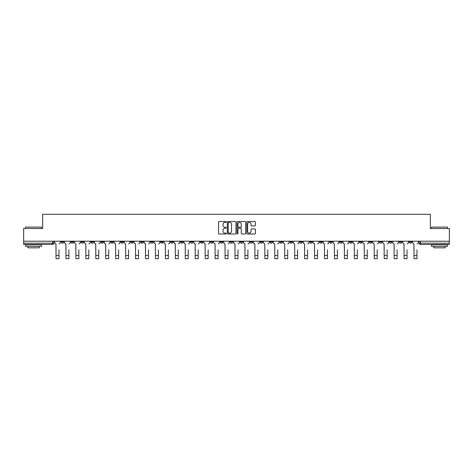 <?xml version="1.0" encoding="UTF-8"?>
<svg xmlns="http://www.w3.org/2000/svg" width="473" height="473" viewBox="0 0 473 473"><rect width="100%" height="100%" fill="white"/><g stroke="black" fill="none" stroke-linecap="round" stroke-linejoin="round"><path stroke-width="0.71" d="M226.301 221.932A0.438 0.438 0 0 0 225.863 221.494L219.212 221.494A0.627 0.627 0 0 0 218.591 222.121L218.591 233.384A0.627 0.627 0 0 0 219.212 234.011L225.863 234.011A0.438 0.438 0 0 0 226.301 233.567A0.438 0.438 0 0 0 225.863 233.13L225 233.13A2.004 2.004 0 0 1 223.002 231.131L223.002 230.191A2.004 2.004 0 0 1 225 228.187L225.863 228.187A0.438 0.438 0 0 0 226.301 227.75A0.438 0.438 0 0 0 225.863 227.312L225 227.312A2.004 2.004 0 0 1 223.002 225.308L223.002 224.373A2.004 2.004 0 0 1 225 222.369L225.863 222.369A0.438 0.438 0 0 0 226.301 221.932M389.362 241.2L389.362 241.904L391.916 241.904A1.277 1.277 0 0 1 390.639 243.175A1.277 1.277 0 0 1 389.362 241.904L389.362 241.2M339.644 241.2L339.644 241.904L342.192 241.904A1.277 1.277 0 0 1 340.915 243.175A1.277 1.277 0 0 1 339.644 241.904L339.644 241.2M329.699 241.904L329.699 241.2L329.699 241.904A1.277 1.277 0 0 0 330.97 243.175A1.277 1.277 0 0 1 329.699 241.904L332.247 241.904A1.277 1.277 0 0 1 330.97 243.175M309.809 241.2L309.809 241.904L312.357 241.904A1.277 1.277 0 0 1 311.086 243.175A1.277 1.277 0 0 1 309.809 241.904L309.809 241.2M299.864 241.904L299.864 241.2L299.864 241.904A1.277 1.277 0 0 0 301.141 243.175A1.277 1.277 0 0 1 299.864 241.904L302.413 241.904A1.277 1.277 0 0 1 301.141 243.175M289.919 241.904L289.919 241.2L289.919 241.904A1.277 1.277 0 0 0 291.197 243.175A1.277 1.277 0 0 1 289.919 241.904L292.468 241.904A1.277 1.277 0 0 1 291.197 243.175A1.277 1.277 0 0 0 292.468 241.904A1.277 1.277 0 0 1 291.197 243.175M260.085 241.904L260.085 241.2L260.085 241.904A1.277 1.277 0 0 0 261.362 243.175A1.277 1.277 0 0 1 260.085 241.904L262.633 241.904A1.277 1.277 0 0 1 261.362 243.175M250.14 241.2L250.14 241.904L252.694 241.904A1.277 1.277 0 0 1 251.417 243.175A1.277 1.277 0 0 1 250.14 241.904L250.14 241.2M240.195 241.2L240.195 241.904L242.75 241.904A1.277 1.277 0 0 1 241.472 243.175A1.277 1.277 0 0 1 240.195 241.904L240.195 241.2M230.25 241.2L230.25 241.904L232.805 241.904A1.277 1.277 0 0 1 231.528 243.175A1.277 1.277 0 0 1 230.25 241.904L230.25 241.2M220.306 241.904L220.306 241.2L220.306 241.904A1.277 1.277 0 0 0 221.583 243.175A1.277 1.277 0 0 1 220.306 241.904L222.86 241.904A1.277 1.277 0 0 1 221.583 243.175M200.422 241.2L200.422 241.904L202.97 241.904A1.277 1.277 0 0 1 201.693 243.175A1.277 1.277 0 0 1 200.422 241.904L200.422 241.2M190.477 241.904L190.477 241.2L190.477 241.904A1.277 1.277 0 0 0 191.748 243.175A1.277 1.277 0 0 1 190.477 241.904L193.025 241.904A1.277 1.277 0 0 1 191.748 243.175A1.277 1.277 0 0 0 193.025 241.904A1.277 1.277 0 0 1 191.748 243.175M130.808 241.2L130.808 241.904L133.356 241.904A1.277 1.277 0 0 1 132.085 243.175A1.277 1.277 0 0 1 130.808 241.904L130.808 241.2M120.863 241.2L120.863 241.904L123.412 241.904A1.277 1.277 0 0 1 122.14 243.175A1.277 1.277 0 0 1 120.863 241.904L120.863 241.2M110.919 241.2L110.919 241.904L113.467 241.904A1.277 1.277 0 0 1 112.196 243.175A1.277 1.277 0 0 1 110.919 241.904L110.919 241.2M91.029 241.2L91.029 241.904L93.577 241.904A1.277 1.277 0 0 1 92.306 243.175A1.277 1.277 0 0 1 91.029 241.904L91.029 241.2M81.084 241.2L81.084 241.904L83.638 241.904A1.277 1.277 0 0 1 82.361 243.175A1.277 1.277 0 0 1 81.084 241.904L81.084 241.2M254.787 225.905A0.627 0.627 0 0 0 255.414 225.278L255.414 222.121A0.627 0.627 0 0 0 254.787 221.494L247.403 221.494A0.627 0.627 0 0 0 246.776 222.121L246.776 233.384A0.627 0.627 0 0 0 247.403 234.011L254.787 234.011A0.627 0.627 0 0 0 255.414 233.384L255.414 229.565A0.627 0.627 0 0 0 254.787 228.938L251.624 228.938A0.627 0.627 0 0 0 251.003 229.565L251.003 231.457A1.673 1.673 0 0 1 249.33 233.13A1.673 1.673 0 0 1 247.651 231.457L247.651 224.042A1.673 1.673 0 0 1 249.33 222.369A1.673 1.673 0 0 1 251.003 224.042L251.003 225.278A0.627 0.627 0 0 0 251.624 225.905L254.787 225.905M23.65 241.2L23.65 228.518L42.647 228.518L42.647 214.299L430.353 214.299L430.353 228.518L449.35 228.518L449.35 241.2L23.65 241.2L23.65 243.175L53.804 243.175L53.804 241.2L53.804 243.175A1.277 1.277 0 0 1 52.527 244.452L23.65 244.452L23.65 243.175M235.95 222.121A0.627 0.627 0 0 0 235.329 221.494L227.945 221.494A0.627 0.627 0 0 0 227.318 222.121L227.318 233.384A0.627 0.627 0 0 0 227.945 234.011L235.329 234.011A0.627 0.627 0 0 0 235.95 233.384L235.95 222.121M237.671 221.494L245.055 221.494A0.627 0.627 0 0 1 245.682 222.121L245.682 233.384A0.627 0.627 0 0 1 245.055 234.011L241.898 234.011A0.627 0.627 0 0 1 241.271 233.384L241.271 228.814A0.627 0.627 0 0 0 240.645 228.187L238.552 228.187A0.627 0.627 0 0 0 237.925 228.814L237.925 233.567A0.438 0.438 0 0 1 237.487 234.011A0.438 0.438 0 0 1 237.05 233.567L237.05 222.121A0.627 0.627 0 0 1 237.671 221.494M419.196 241.2L419.196 243.175L449.35 243.175L449.35 244.452L420.473 244.452A1.277 1.277 0 0 1 419.196 243.175M449.35 241.2L449.35 243.175M411.806 241.2L411.806 241.904A1.277 1.277 0 0 1 410.529 243.175A1.277 1.277 0 0 1 409.251 241.904A1.277 1.277 0 0 0 410.529 243.175M409.251 241.2L409.251 241.904L411.806 241.904M401.861 241.2L401.861 241.904A1.277 1.277 0 0 1 400.584 243.175A1.277 1.277 0 0 1 399.307 241.904L401.861 241.904M399.307 241.2L399.307 241.904M391.916 241.2L391.916 241.904A1.277 1.277 0 0 1 390.639 243.175A1.277 1.277 0 0 0 391.916 241.904M381.971 241.2L381.971 241.904A1.277 1.277 0 0 1 380.694 243.175A1.277 1.277 0 0 1 379.423 241.904L381.971 241.904M379.423 241.2L379.423 241.904M372.026 241.2L372.026 241.904A1.277 1.277 0 0 1 370.749 243.175A1.277 1.277 0 0 1 369.478 241.904L372.026 241.904M369.478 241.2L369.478 241.904M362.082 241.2L362.082 241.904A1.277 1.277 0 0 1 360.804 243.175A1.277 1.277 0 0 1 359.533 241.904A1.277 1.277 0 0 0 360.804 243.175M359.533 241.2L359.533 241.904L362.082 241.904M352.137 241.2L352.137 241.904A1.277 1.277 0 0 1 350.86 243.175A1.277 1.277 0 0 1 349.588 241.904L352.137 241.904M349.588 241.2L349.588 241.904M342.192 241.2L342.192 241.904L342.192 241.2M332.247 241.2L332.247 241.904M322.302 241.2L322.302 241.904A1.277 1.277 0 0 1 321.025 243.175A1.277 1.277 0 0 1 319.754 241.904L322.302 241.904A1.277 1.277 0 0 1 321.025 243.175A1.277 1.277 0 0 0 322.302 241.904L322.302 241.2M319.754 241.2L319.754 241.904M312.357 241.2L312.357 241.904A1.277 1.277 0 0 1 311.086 243.175A1.277 1.277 0 0 0 312.357 241.904L312.357 241.2M302.413 241.2L302.413 241.904L302.413 241.2M292.468 241.2L292.468 241.904M282.523 241.2L282.523 241.904A1.277 1.277 0 0 1 281.252 243.175A1.277 1.277 0 0 1 279.975 241.904L282.523 241.904A1.277 1.277 0 0 1 281.252 243.175A1.277 1.277 0 0 0 282.523 241.904M279.975 241.2L279.975 241.904M272.578 241.2L272.578 241.904A1.277 1.277 0 0 1 271.307 243.175A1.277 1.277 0 0 1 270.03 241.904A1.277 1.277 0 0 0 271.307 243.175A1.277 1.277 0 0 0 272.578 241.904A1.277 1.277 0 0 1 271.307 243.175M270.03 241.2L270.03 241.904L272.578 241.904M262.633 241.2L262.633 241.904L262.633 241.2M252.694 241.2L252.694 241.904L252.694 241.2M242.75 241.2L242.75 241.904A1.277 1.277 0 0 1 241.472 243.175A1.277 1.277 0 0 0 242.75 241.904L242.75 241.2M232.805 241.2L232.805 241.904A1.277 1.277 0 0 1 231.528 243.175A1.277 1.277 0 0 0 232.805 241.904M222.86 241.2L222.86 241.904L222.86 241.2M212.915 241.2L212.915 241.904A1.277 1.277 0 0 1 211.638 243.175A1.277 1.277 0 0 1 210.367 241.904A1.277 1.277 0 0 0 211.638 243.175M210.367 241.2L210.367 241.904L212.915 241.904M202.97 241.2L202.97 241.904A1.277 1.277 0 0 1 201.693 243.175A1.277 1.277 0 0 0 202.97 241.904L202.97 241.2M193.025 241.2L193.025 241.904M183.081 241.2L183.081 241.904A1.277 1.277 0 0 1 181.803 243.175A1.277 1.277 0 0 1 180.532 241.904L183.081 241.904M180.532 241.2L180.532 241.904M173.136 241.2L173.136 241.904A1.277 1.277 0 0 1 171.859 243.175A1.277 1.277 0 0 1 170.587 241.904L173.136 241.904M170.587 241.2L170.587 241.904M163.191 241.2L163.191 241.904A1.277 1.277 0 0 1 161.914 243.175A1.277 1.277 0 0 1 160.643 241.904L163.191 241.904M160.643 241.2L160.643 241.904M153.246 241.2L153.246 241.904A1.277 1.277 0 0 1 151.975 243.175A1.277 1.277 0 0 1 150.698 241.904L153.246 241.904M150.698 241.2L150.698 241.904M143.301 241.2L143.301 241.904A1.277 1.277 0 0 1 142.03 243.175A1.277 1.277 0 0 1 140.753 241.904L143.301 241.904M140.753 241.2L140.753 241.904M133.356 241.2L133.356 241.904L133.356 241.2M123.412 241.2L123.412 241.904M113.467 241.2L113.467 241.904L113.467 241.2M103.522 241.2L103.522 241.904A1.277 1.277 0 0 1 102.251 243.175A1.277 1.277 0 0 1 100.974 241.904L103.522 241.904M100.974 241.2L100.974 241.904M93.577 241.2L93.577 241.904M83.638 241.2L83.638 241.904L83.638 241.2M73.693 241.2L73.693 241.904A1.277 1.277 0 0 1 72.416 243.175A1.277 1.277 0 0 1 71.139 241.904L73.693 241.904M71.139 241.2L71.139 241.904M61.194 241.2L61.194 241.904L63.749 241.904L63.749 241.2L63.749 241.904A1.277 1.277 0 0 1 62.471 243.175A1.277 1.277 0 0 1 61.194 241.904A1.277 1.277 0 0 0 62.471 243.175M52.527 244.452A1.277 1.277 0 0 0 53.804 243.175A1.277 1.277 0 0 1 52.527 244.452L52.527 241.2M228.63 222.369A0.438 0.438 0 0 0 228.193 222.807L228.193 232.692A0.438 0.438 0 0 0 228.63 233.13L229.541 233.13A2.004 2.004 0 0 0 231.539 231.131L231.539 224.373A2.004 2.004 0 0 0 229.541 222.369L228.63 222.369M241.271 224.072A1.673 1.673 0 0 0 239.598 222.399A1.673 1.673 0 0 0 237.925 224.072L237.925 226.685A0.627 0.627 0 0 0 238.552 227.312L240.645 227.312A0.627 0.627 0 0 0 241.271 226.685L241.271 224.072M54.661 242.543L54.661 241.2L54.661 242.543A1.277 1.277 0 0 0 55.938 243.814L56.033 249.868M55.938 243.814L56.033 258.701L58.965 258.701L58.965 249.868M60.337 242.543L60.337 241.2L60.337 242.543A1.277 1.277 0 0 1 59.06 243.814M64.606 242.543L64.606 241.2L64.606 242.543A1.277 1.277 0 0 0 65.883 243.814L65.978 249.868M65.883 243.814L65.978 258.701L68.91 258.701L68.91 249.868M70.282 242.543L70.282 241.2L70.282 242.543A1.277 1.277 0 0 1 69.005 243.814M74.551 242.543L74.551 241.2L74.551 242.543A1.277 1.277 0 0 0 75.828 243.814L75.922 249.868M75.828 243.814L75.922 258.701L78.855 258.701L78.855 249.868M80.227 242.543L80.227 241.2L80.227 242.543A1.277 1.277 0 0 1 78.95 243.814M84.496 242.543L84.496 241.2L84.496 242.543A1.277 1.277 0 0 0 85.773 243.814L85.867 249.868M85.773 243.814L85.867 258.701L88.8 258.701L88.8 249.868M90.172 242.543L90.172 241.2L90.172 242.543A1.277 1.277 0 0 1 88.894 243.814M25.56 227.111L41.5 227.111L25.56 227.111L25.56 228.518M41.5 246.362L25.56 246.362L25.56 244.772L41.5 244.772L41.5 246.362M39.271 246.362L39.271 247.828L27.795 247.828L27.795 246.362M431.5 227.111L447.44 227.111L431.5 227.111L431.5 228.518M447.44 246.362L431.5 246.362L431.5 244.772L447.44 244.772L447.44 246.362M445.205 246.362L445.205 247.828L433.729 247.828L433.729 246.362M94.44 242.543L94.44 241.2L94.44 242.543A1.277 1.277 0 0 0 95.717 243.814L95.812 249.868M95.717 243.814L95.812 258.701L98.745 258.701L98.745 249.868M100.116 242.543L100.116 241.2L100.116 242.543A1.277 1.277 0 0 1 98.839 243.814M104.385 242.543L104.385 241.2L104.385 242.543A1.277 1.277 0 0 0 105.662 243.814L105.757 249.868M105.662 243.814L105.757 258.701L108.689 258.701L108.689 249.868M110.061 242.543L110.061 241.2L110.061 242.543A1.277 1.277 0 0 1 108.784 243.814M114.33 242.543L114.33 241.2L114.33 242.543A1.277 1.277 0 0 0 115.607 243.814L115.702 249.868M115.607 243.814L115.702 258.701L118.634 258.701L118.634 249.868M120 242.543L120 241.2L120 242.543A1.277 1.277 0 0 1 118.729 243.814M124.275 242.543L124.275 241.2L124.275 242.543A1.277 1.277 0 0 0 125.552 243.814L125.647 249.868M125.552 243.814L125.647 258.701L128.579 258.701L128.579 249.868M129.945 242.543L129.945 241.2L129.945 242.543A1.277 1.277 0 0 1 128.674 243.814M134.22 242.543L134.22 241.2L134.22 242.543A1.277 1.277 0 0 0 135.491 243.814L135.591 249.868M135.491 243.814L135.591 258.701L138.524 258.701L138.524 249.868M139.89 242.543L139.89 241.2L139.89 242.543A1.277 1.277 0 0 1 138.619 243.814M144.164 242.543L144.164 241.2L144.164 242.543A1.277 1.277 0 0 0 145.436 243.814L145.536 249.868M145.436 243.814L145.536 258.701L148.469 258.701L148.469 249.868M149.835 242.543L149.835 241.2L149.835 242.543A1.277 1.277 0 0 1 148.563 243.814M154.109 242.543L154.109 241.2L154.109 242.543A1.277 1.277 0 0 0 155.381 243.814L155.475 249.868M155.381 243.814L155.475 258.701L158.408 258.701L158.408 249.868M159.779 242.543L159.779 241.2L159.779 242.543A1.277 1.277 0 0 1 158.508 243.814M164.054 242.543L164.054 241.2L164.054 242.543A1.277 1.277 0 0 0 165.325 243.814L165.42 249.868M165.325 243.814L165.42 258.701L168.353 258.701L168.353 249.868M169.724 242.543L169.724 241.2L169.724 242.543A1.277 1.277 0 0 1 168.453 243.814M173.999 242.543L173.999 241.2L173.999 242.543A1.277 1.277 0 0 0 175.27 243.814L175.365 249.868M175.27 243.814L175.365 258.701L178.297 258.701L178.297 249.868M179.669 242.543L179.669 241.2L179.669 242.543A1.277 1.277 0 0 1 178.398 243.814M183.944 242.543L183.944 241.2L183.944 242.543A1.277 1.277 0 0 0 185.215 243.814L185.31 249.868M185.215 243.814L185.31 258.701L188.242 258.701L188.242 249.868M189.614 242.543L189.614 241.2L189.614 242.543A1.277 1.277 0 0 1 188.337 243.814M193.883 242.543L193.883 241.2L193.883 242.543A1.277 1.277 0 0 0 195.16 243.814L195.254 249.868M195.16 243.814L195.254 258.701L198.187 258.701L198.187 249.868M199.559 242.543L199.559 241.2L199.559 242.543A1.277 1.277 0 0 1 198.282 243.814M203.828 242.543L203.828 241.2L203.828 242.543A1.277 1.277 0 0 0 205.105 243.814L205.199 249.868M205.105 243.814L205.199 258.701L208.132 258.701L208.132 249.868M209.504 242.543L209.504 241.2L209.504 242.543A1.277 1.277 0 0 1 208.226 243.814M213.772 242.543L213.772 241.2L213.772 242.543A1.277 1.277 0 0 0 215.049 243.814L215.144 249.868M215.049 243.814L215.144 258.701L218.077 258.701L218.077 249.868M219.448 242.543L219.448 241.2L219.448 242.543A1.277 1.277 0 0 1 218.171 243.814M223.717 242.543L223.717 241.2L223.717 242.543A1.277 1.277 0 0 0 224.994 243.814L225.089 249.868M224.994 243.814L225.089 258.701L228.021 258.701L228.021 249.868M229.393 242.543L229.393 241.2L229.393 242.543A1.277 1.277 0 0 1 228.116 243.814M233.662 242.543L233.662 241.2L233.662 242.543A1.277 1.277 0 0 0 234.939 243.814L235.034 249.868M234.939 243.814L235.034 258.701L237.966 258.701L237.966 249.868M239.338 242.543L239.338 241.2L239.338 242.543A1.277 1.277 0 0 1 238.061 243.814M243.607 242.543L243.607 241.2L243.607 242.543A1.277 1.277 0 0 0 244.884 243.814L244.979 249.868M244.884 243.814L244.979 258.701L247.911 258.701L247.911 249.868M249.283 242.543L249.283 241.2L249.283 242.543A1.277 1.277 0 0 1 248.006 243.814M253.552 242.543L253.552 241.2L253.552 242.543A1.277 1.277 0 0 0 254.829 243.814L254.923 249.868M254.829 243.814L254.923 258.701L257.856 258.701L257.856 249.868M259.228 242.543L259.228 241.2L259.228 242.543A1.277 1.277 0 0 1 257.951 243.814M263.496 242.543L263.496 241.2L263.496 242.543A1.277 1.277 0 0 0 264.774 243.814L264.868 249.868M264.774 243.814L264.868 258.701L267.801 258.701L267.801 249.868M269.172 242.543L269.172 241.2L269.172 242.543A1.277 1.277 0 0 1 267.895 243.814M273.441 242.543L273.441 241.2L273.441 242.543A1.277 1.277 0 0 0 274.718 243.814L274.813 249.868M274.718 243.814L274.813 258.701L277.746 258.701L277.746 249.868M279.117 242.543L279.117 241.2L279.117 242.543A1.277 1.277 0 0 1 277.84 243.814M283.386 242.543L283.386 241.2L283.386 242.543A1.277 1.277 0 0 0 284.663 243.814L284.758 249.868M284.663 243.814L284.758 258.701L287.69 258.701L287.69 249.868M289.056 242.543L289.056 241.2L289.056 242.543A1.277 1.277 0 0 1 287.785 243.814M293.331 242.543L293.331 241.2L293.331 242.543A1.277 1.277 0 0 0 294.602 243.814L294.703 249.868M294.602 243.814L294.703 258.701L297.635 258.701L297.635 249.868M299.001 242.543L299.001 241.2L299.001 242.543A1.277 1.277 0 0 1 297.73 243.814M303.276 242.543L303.276 241.2L303.276 242.543A1.277 1.277 0 0 0 304.547 243.814L304.647 249.868M304.547 243.814L304.647 258.701L307.58 258.701L307.58 249.868M308.946 242.543L308.946 241.2L308.946 242.543A1.277 1.277 0 0 1 307.675 243.814M313.221 242.543L313.221 241.2L313.221 242.543A1.277 1.277 0 0 0 314.492 243.814L314.592 249.868M314.492 243.814L314.592 258.701L317.525 258.701L317.525 249.868M318.891 242.543L318.891 241.2L318.891 242.543A1.277 1.277 0 0 1 317.62 243.814M323.165 242.543L323.165 241.2L323.165 242.543A1.277 1.277 0 0 0 324.437 243.814L324.531 249.868M324.437 243.814L324.531 258.701L327.464 258.701L327.464 249.868M328.836 242.543L328.836 241.2L328.836 242.543A1.277 1.277 0 0 1 327.564 243.814M333.11 242.543L333.11 241.2L333.11 242.543A1.277 1.277 0 0 0 334.381 243.814L334.476 249.868M334.381 243.814L334.476 258.701L337.409 258.701L337.409 249.868M338.78 242.543L338.78 241.2L338.78 242.543A1.277 1.277 0 0 1 337.509 243.814M343.055 242.543L343.055 241.2L343.055 242.543A1.277 1.277 0 0 0 344.326 243.814L344.421 249.868M344.326 243.814L344.421 258.701L347.353 258.701L347.353 249.868M348.725 242.543L348.725 241.2L348.725 242.543A1.277 1.277 0 0 1 347.448 243.814M353 242.543L353 241.2L353 242.543A1.277 1.277 0 0 0 354.271 243.814L354.366 249.868M354.271 243.814L354.366 258.701L357.298 258.701L357.298 249.868M358.67 242.543L358.67 241.2L358.67 242.543A1.277 1.277 0 0 1 357.393 243.814M362.939 242.543L362.939 241.2L362.939 242.543A1.277 1.277 0 0 0 364.216 243.814L364.311 249.868M364.216 243.814L364.311 258.701L367.243 258.701L367.243 249.868M368.615 242.543L368.615 241.2L368.615 242.543A1.277 1.277 0 0 1 367.338 243.814M372.884 242.543L372.884 241.2L372.884 242.543A1.277 1.277 0 0 0 374.161 243.814L374.255 249.868M374.161 243.814L374.255 258.701L377.188 258.701L377.188 249.868M378.56 242.543L378.56 241.2L378.56 242.543A1.277 1.277 0 0 1 377.283 243.814M382.828 242.543L382.828 241.2L382.828 242.543A1.277 1.277 0 0 0 384.106 243.814L384.2 249.868M384.106 243.814L384.2 258.701L387.133 258.701L387.133 249.868M388.504 242.543L388.504 241.2L388.504 242.543A1.277 1.277 0 0 1 387.227 243.814M392.773 242.543L392.773 241.2L392.773 242.543A1.277 1.277 0 0 0 394.05 243.814L394.145 249.868M394.05 243.814L394.145 258.701L397.078 258.701L397.078 249.868M398.449 242.543L398.449 241.2L398.449 242.543A1.277 1.277 0 0 1 397.172 243.814M402.718 242.543L402.718 241.2L402.718 242.543A1.277 1.277 0 0 0 403.995 243.814L404.09 249.868M403.995 243.814L404.09 258.701L407.022 258.701L407.022 249.868M408.394 242.543L408.394 241.2L408.394 242.543A1.277 1.277 0 0 1 407.117 243.814M412.663 242.543L412.663 241.2L412.663 242.543A1.277 1.277 0 0 0 413.94 243.814L414.035 249.868M413.94 243.814L414.035 258.701L416.967 258.701L416.967 249.868M418.339 242.543L418.339 241.2L418.339 242.543A1.277 1.277 0 0 1 417.062 243.814M420.473 241.2L420.473 244.452M58.965 255.479L56.033 255.479M68.91 255.479L65.978 255.479M78.855 255.479L75.922 255.479M88.8 255.479L85.867 255.479M98.745 255.479L95.812 255.479M108.689 255.479L105.757 255.479M118.634 255.479L115.702 255.479M128.579 255.479L125.647 255.479M138.524 255.479L135.591 255.479M148.469 255.479L145.536 255.479M158.408 255.479L155.475 255.479M168.353 255.479L165.42 255.479M178.297 255.479L175.365 255.479M188.242 255.479L185.31 255.479M198.187 255.479L195.254 255.479M208.132 255.479L205.199 255.479M218.077 255.479L215.144 255.479M228.021 255.479L225.089 255.479M237.966 255.479L235.034 255.479M247.911 255.479L244.979 255.479M257.856 255.479L254.923 255.479M267.801 255.479L264.868 255.479M277.746 255.479L274.813 255.479M287.69 255.479L284.758 255.479M297.635 255.479L294.703 255.479M307.58 255.479L304.647 255.479M317.525 255.479L314.592 255.479M327.464 255.479L324.531 255.479M337.409 255.479L334.476 255.479M347.353 255.479L344.421 255.479M357.298 255.479L354.366 255.479M367.243 255.479L364.311 255.479M377.188 255.479L374.255 255.479M387.133 255.479L384.2 255.479M397.078 255.479L394.145 255.479M407.022 255.479L404.09 255.479M416.967 255.479L414.035 255.479M41.5 228.518L41.5 227.111M37.864 244.772L37.864 244.452M29.196 244.772L29.196 244.452M447.44 228.518L447.44 227.111M443.804 244.772L443.804 244.452M435.136 244.772L435.136 244.452"/></g></svg>
